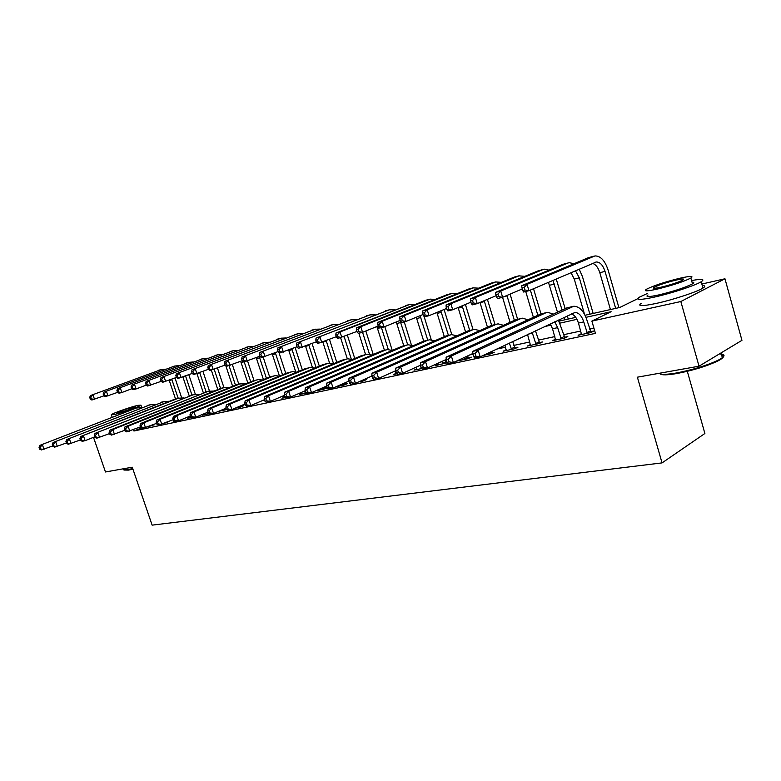 <?xml version="1.0" encoding="UTF-8"?>
<svg xmlns="http://www.w3.org/2000/svg" width="781" height="781" viewBox="0 0 781 781"><rect width="100%" height="100%" fill="white"/><g stroke="black" fill="none" stroke-linecap="round" stroke-linejoin="round"><path stroke-width="1.17" d="M687.319 371.326L704.882 433.494L662.054 462.899L152.129 525.144L132.253 467.204L105.474 471.978L93.486 437.331M701.846 284.04L724.963 278.778L680.837 301.525L591.871 321.098L611.113 311.707L585.955 317.33M680.837 301.525L699.024 366.201L741.95 340.331L724.963 278.778M141.332 427.988L133.932 431.005L595.444 333.37L591.871 321.098M593.931 328.186L589.557 329.123M580.781 331.017L563.462 334.737M554.842 336.591L538.246 340.165M529.772 341.99L513.859 345.407M505.522 347.203L496.618 349.117M472.935 354.213L469.889 354.867M446.254 359.953L445.287 360.158M395.352 370.907L396.113 373.982M148.497 426.651L153.759 424.874M164.742 423.204L168.1 421.818M174.143 421.027L173.275 421.389L174.368 421.154M189.471 417.562L187.606 418.333L191.521 417.503M204.222 414.408L202.299 415.209L209.191 413.745M219.363 411.177L226.92 409.527M245.029 403.992L231.879 409.547L228.159 410.328L226.627 409.342L228.111 409.029L227.388 406.842L225.904 407.155L226.148 409.439M234.856 408.287L240.47 407.096L243.857 405.661L241.788 406.1M253.796 404.255L257.847 402.674M284.147 397.324L281.941 398.271L285.787 397.451M301.495 393.614L299.211 394.59L306.562 393.028M319.331 389.797L316.988 390.812L327.63 388.118M348.931 381.099L333.067 388.069L328.694 388.997L327.317 387.864L329.074 387.493L328.313 385.111L326.556 385.492L327.317 387.864L326.722 387.981M336.055 386.761L344.236 385.013L347.633 383.52L345.182 384.047M358.42 381.997L363.331 380.952L366.719 379.449L364.2 379.986M381.587 377.077L384.974 375.554M396.113 373.357L393.458 374.548L397.158 373.757M416.244 367.138L416.79 368.915L414.047 370.165L421.906 368.495M438.112 364.356L435.29 365.654L447.298 362.706M472.837 353.5L453.341 362.55L448.099 363.663L446.986 362.335L449.085 361.896L448.284 359.28L446.185 359.729L446.986 362.335L446.224 362.491M460.116 359.641L457.197 360.988L467.965 358.704L471.304 357.142L468.366 357.766M483.107 355.482L490.937 353.813L494.256 352.241L491.22 352.895M506.283 349.732L503.179 351.206L514.669 348.765L517.969 347.184L514.835 347.857M530.524 344.528L527.321 346.071L539.202 343.542L542.483 341.961L539.232 342.654M555.603 339.159L552.284 340.76L564.575 338.153L567.826 336.552L564.468 337.265M581.542 333.624L578.116 335.274L590.827 332.569L594.048 330.959L590.573 331.7M699.024 366.201L637.384 377.184L662.054 462.899M133.932 431.005L133.483 429.706M576.974 319.331L559.889 323.149M551.054 325.121L544.523 326.585M585.047 315.27L619.831 307.45L637.833 298.664M558.981 321.137L575.763 317.359M581.552 334.385L581.347 333.663M153.564 424.581L153.935 425.157M52.796 445.931L41.413 449.954L39.694 449.221L40.739 448.997L40.095 447.162L39.05 447.386L39.694 449.221M39.05 447.386L39.802 445.395L136.9 407.799M39.802 445.395L136.353 407.994L141.732 407.633M40.095 447.162L42.428 444.828L44.029 449.397L40.739 448.997M175.003 377.984L181.602 397.607M79.926 438.59L80.589 440.494L81.732 440.25L81.068 438.346L79.926 438.59L80.628 436.53L175.5 398.896L169.174 380.21M178.156 398.203L171.761 379.224M103.834 395.86L91.875 400.009L90.332 399.189L91.397 398.915L90.781 397.148L89.727 397.422L90.332 399.189M89.727 397.422L90.352 395.596L161.403 369.511M90.352 395.596L161.189 369.589L165.504 369.188M90.781 397.148L93.007 394.922L94.53 399.345L91.397 398.915M66.405 442.973L54.67 447.142L52.962 446.39L54.035 446.156L53.381 444.301L52.307 444.535L52.962 446.39M52.307 444.535L53.049 442.524L150.567 404.617M53.049 442.524L150.02 404.812L155.468 404.48M53.381 444.301L55.734 441.939L57.364 446.576L54.035 446.156M80.394 439.937L68.289 444.252L66.58 443.481L67.693 443.247L67.039 441.363L65.926 441.607L66.58 443.481M65.926 441.607L66.649 439.566L164.576 401.366M66.649 439.566L164.03 401.561L169.565 401.249M67.039 441.363L69.411 438.971L71.051 443.667L67.693 443.247M189.5 417.933L189.158 416.468M94.774 436.813L85.129 440.679L82.278 441.285L80.589 440.494M80.628 436.53L178.4 398.212L184.023 397.929M178.4 398.212L178.956 398.017M81.068 438.346L83.469 435.915L85.129 440.679L81.732 440.25M188.807 374.734L195.328 394.239M189.227 395.86L182.91 376.998M191.931 394.991L185.566 375.973M117.58 392.374L105.289 396.65L103.756 395.811L104.849 395.537L104.234 393.741L103.141 394.024L103.756 395.811M103.141 394.024L103.756 392.179L175.09 365.928M103.756 392.179L174.866 366.006L179.239 365.615M104.234 393.741L106.48 391.486L108.012 395.967L104.849 395.537M202.953 371.414L209.435 390.9M203.324 392.745L196.978 373.709M206.047 391.701L199.711 372.664M161.12 381.333L147.707 386.039L146.213 385.14L147.394 384.848L146.76 382.983L145.578 383.276L146.213 385.14L136.07 388.958L133.19 389.67L131.686 388.792L132.829 388.508L132.204 386.663L131.062 386.956L131.686 388.792L121.856 392.511L119.054 393.204L117.54 392.355L118.653 392.072L118.038 390.246L116.916 390.529L117.54 392.355M116.916 390.529L117.511 388.674L189.109 362.247M117.511 388.674L188.885 362.325L193.327 361.964M118.038 390.246L120.303 387.962L121.856 392.511L118.653 392.072M217.46 368.017L223.932 387.561M217.782 389.563L211.339 370.126M220.564 388.45L214.209 369.276M131.062 386.956L131.628 385.082L203.49 358.489M131.628 385.082L203.265 358.567L207.766 358.215M132.204 386.663L134.498 384.35L136.07 388.958L132.829 388.508M207.531 414.096L206.867 412.583M204.251 414.799L204.056 413.754M109.574 433.592L96.668 438.229L94.989 437.419L96.161 437.175L95.487 435.242L94.325 435.486L94.989 437.419M94.325 435.486L94.999 433.406L193.708 394.59M94.999 433.406L193.161 394.786L198.872 394.532M95.487 435.242L97.928 432.772L99.597 437.614L96.161 437.175M207.209 413.598L208.342 413.129M232.338 364.551L238.781 384.115M232.611 386.312L225.816 365.762M235.462 385.16L229.048 365.703M145.578 383.276L146.135 381.382L218.231 354.623M146.135 381.382L218.006 354.701L222.585 354.369M146.76 382.983L149.083 380.63L150.655 385.306L147.394 384.848M132.916 469.147L128.553 470.103L124.062 470.045M123.476 468.766L123.74 469.898L132.78 468.727M137.827 405.359C130.329 407.038 112.054 413.5 111.322 414.731L114.299 414.545C121.69 412.915 140.268 406.354 140.951 405.144L137.827 405.359M118.546 412.885C126.424 410.738 132.145 408.717 135.699 406.833L133.697 406.969C125.829 409.127 120.128 411.138 116.603 413.012L118.546 412.885M721.654 355.179C724.895 355.98 723.704 357.874 718.09 360.861C706.951 366.152 693.206 370.37 676.854 373.533C667.482 375.124 661.946 375.261 660.257 373.953M659.164 373.308C660.619 374.782 666.33 374.685 676.278 373.006C693.04 369.755 707.127 365.43 718.549 360.012L722.357 357.698C725.315 355.316 724.309 354.066 719.35 353.949M647.576 293.383L639.444 297.151C635.236 300.158 640.332 300.119 654.722 297.024C671.426 293.314 695.334 285.455 701.201 281.746C705.263 279.032 702.06 278.641 691.575 280.584M641.191 303.292C637.013 306.357 642.119 306.386 656.518 303.36C673.232 299.728 697.121 291.86 702.968 288.072C705.614 286.412 705.38 285.582 702.275 285.592M692.015 282.156C694.211 282.136 694.368 282.702 692.493 283.854C685.288 287.515 674.169 291.176 659.105 294.857C648.66 297.102 644.969 297.141 648.025 294.954M679.402 278.339C664.338 282.107 653.336 285.758 646.414 289.282C643.339 291.42 647.029 291.342 657.465 289.048C672.519 285.319 683.648 281.658 690.863 278.056C694.084 275.81 690.258 275.898 679.402 278.339M661.439 287.105C671.152 284.694 678.308 282.341 682.926 280.028C684.976 278.592 682.526 278.651 675.585 280.203C665.871 282.624 658.773 284.977 654.273 287.262C652.281 288.648 654.673 288.599 661.439 287.105M222.761 410.855L222.243 409.781M219.354 411.011L219.393 411.577M225.631 408.365L226.353 409.761M124.784 430.282L111.468 435.095L109.799 434.265L111 434.011L110.326 432.039L109.125 432.303L109.799 434.265M109.125 432.303L109.779 430.204L208.859 391.066M109.779 430.204L112.796 429.55L208.302 391.271L214.101 391.047M110.326 432.039L112.796 429.55L114.475 434.451L111 434.011M222.439 410.357L225.826 408.932M238.39 407.536L238.039 406.94M241.427 405.515L242.003 406.442M140.453 426.865L126.698 431.864L125.038 431.014L126.278 430.751L125.595 428.759L124.355 429.023L125.038 431.014M124.355 429.023L124.989 426.895L220.72 388.382L224.42 387.454M124.989 426.895L128.084 426.221L223.864 387.649L229.751 387.464M125.595 428.759L128.084 426.221L129.792 431.2L126.278 430.751M238.068 407.018L241.456 405.593M156.59 423.351L142.367 428.535L140.726 427.666L142.005 427.392L141.312 425.372L140.043 425.645L140.726 427.666M140.043 425.645L140.648 423.497L236.614 384.691L240.402 383.735M140.648 423.497L143.831 422.804L239.845 383.94L245.83 383.783M141.312 425.372L143.831 422.804L145.559 427.861L142.005 427.392M173.206 419.719L158.504 425.108L156.883 424.22L158.192 423.937L157.498 421.886L156.19 422.17L156.883 424.22M156.19 422.17L156.766 419.993L252.946 380.894L256.832 379.917M156.766 419.993L160.056 419.28L256.275 380.122L258.218 379.595L262.348 380.015M157.498 421.886L160.056 419.28L161.794 424.415L158.192 423.937M284.167 397.793L283.659 395.684M190.339 415.98L178.517 420.861L175.129 421.584L173.528 420.666L174.876 420.383L174.173 418.294L172.826 418.587L173.528 420.666M172.826 418.587L173.382 416.39L269.748 376.989L273.721 375.993M173.382 416.39L176.76 415.658L273.165 376.198L275.117 375.661L279.334 376.13M174.173 418.294L176.76 415.658L178.517 420.861L174.876 420.383M247.606 361.007L254.001 380.542M247.821 382.973L240.655 361.33M250.74 381.792L244.228 361.906M176.447 377.438L162.624 382.309L161.14 381.392L162.35 381.089L161.716 379.195L160.505 379.498L161.14 381.392M160.505 379.498L161.032 377.584L233.363 350.659M161.032 377.584L233.138 350.737L237.785 350.425M161.716 379.195L164.059 376.813L165.65 381.558L162.35 381.089M263.207 357.151L269.67 377.018M263.431 379.566L256.236 357.649M266.428 378.346L259.224 356.478M192.214 373.435L177.951 378.482L176.486 377.535L177.726 377.223L177.082 375.3L175.842 375.622L176.486 377.535M175.842 375.622L176.34 373.689L248.895 346.588M176.34 373.689L248.67 346.666L253.386 346.383M177.082 375.3L179.454 372.898L181.065 377.701L177.726 377.223M278.983 352.504L285.778 373.484M279.461 376.081L272.227 353.881M282.537 374.821L275.303 352.68M208.42 369.315L193.708 374.538L192.263 373.572L193.542 373.25L192.887 371.297L191.609 371.629L192.263 373.572M191.609 371.629L192.087 369.677L264.847 342.41M192.087 369.677L264.622 342.488L269.406 342.224M192.887 371.297L195.289 368.857L196.91 373.738L193.542 373.25M295.091 347.496L302.325 369.862M295.696 371.805L288.658 350.034M299.084 371.209L291.811 348.785M225.104 365.069L209.913 370.487L208.488 369.501L209.806 369.169L209.152 367.187L207.834 367.519L208.488 369.501M207.834 367.519L208.283 365.547L281.219 338.114M208.283 365.547L281.004 338.202L285.856 337.968M209.152 367.187L211.573 364.707L213.213 369.657L209.806 369.169M312.058 343.503L319.322 366.162M312.38 367.441L305.527 346.09M316.08 367.509L308.778 344.802M242.276 360.695L226.588 366.309L225.182 365.303L226.539 364.961L225.875 362.95L224.518 363.292L225.182 365.303M224.518 363.292L224.938 361.31L298.049 333.712M224.938 361.31L297.834 333.79L302.764 333.585M225.875 362.95L228.325 360.441L229.985 365.469L226.539 364.961M305.371 393.282L304.483 391.086M301.505 394.112L301.173 392.511M208 412.114L195.758 417.21L192.263 417.952L190.681 417.015L192.077 416.712L191.365 414.594L189.968 414.896L190.681 417.015M189.968 414.896L190.496 412.671L287.017 372.976L291.098 371.951M190.496 412.671L193.981 411.909L290.532 372.156L292.485 371.629L296.809 372.146M191.365 414.594L193.981 411.909L195.758 417.21L192.077 416.712M305.02 392.745L305.801 392.404M329.484 339.432L336.787 362.364M329.582 363.126L322.865 342.068M333.555 363.731L326.214 340.731M259.966 356.195L243.76 362.023L242.374 360.978L243.77 360.627L243.096 358.586L241.7 358.948L242.374 360.978M241.7 358.948L242.09 356.937L315.358 329.172M242.09 356.937L315.133 329.26L320.142 329.094M243.096 358.586L245.585 356.048L247.255 361.144L243.77 360.627M323.314 389.465L322.602 387.806M319.341 390.315L319.195 389.289M325.999 386.322L326.985 388.401M226.217 408.121L213.535 413.432L209.933 414.194L208.371 413.237L209.816 412.934L209.093 410.777L207.658 411.089L208.371 413.237M207.658 411.089L208.146 408.834L304.795 368.847L308.973 367.792M208.146 408.834L211.749 408.053L308.407 368.007L310.36 367.47L314.782 368.046M209.093 410.777L211.749 408.053L213.535 413.432L209.816 412.934M322.953 388.918L326.36 387.435M347.399 335.254L354.75 358.489M347.32 358.85L340.633 337.792M351.274 359.104L344.138 336.562M278.182 351.548L261.43 357.6L260.073 356.536L261.508 356.175L260.834 354.105L259.399 354.467L260.073 356.536M259.399 354.467L259.751 352.436L333.145 324.515M259.751 352.436L332.921 324.593L338.007 324.466M260.834 354.105L263.343 351.518L265.032 356.702L261.508 356.175M341.785 385.541L341.258 384.477M344.655 382.983L345.475 384.477M225.904 407.155L226.353 404.88L323.09 364.59L327.376 363.516M226.353 404.88L230.073 404.08L326.809 363.721L328.762 363.194L333.292 363.839M227.388 406.842L230.073 404.08L231.879 409.547L228.111 409.029M341.424 384.984L344.821 383.491M365.83 330.988L373.23 354.506M365.606 354.633L358.87 333.233M369.491 354.271L362.569 332.296L358.362 333.36L357.151 332.14L358.84 331.72L358.128 329.475L356.448 329.894L357.151 332.14M296.965 346.764L279.647 353.041L278.309 351.948L279.793 351.577L279.11 349.478L277.636 349.849L278.309 351.948M277.636 349.849L277.948 347.799L351.44 319.722M277.948 347.799L351.216 319.8L356.38 319.722M279.11 349.478L281.658 346.862L283.357 352.114L279.793 351.577M363.917 379.566L364.502 380.435M264.447 399.726L250.808 405.524L246.972 406.335L245.468 405.329L247.001 404.997L246.269 402.771L244.736 403.103L245.468 405.329M244.736 403.103L245.156 400.799L341.932 360.217L346.325 359.114M245.156 400.799L248.983 399.97L345.768 359.319L347.721 358.791L352.348 359.504M246.269 402.771L248.983 399.97L250.808 405.524L247.001 404.997M384.799 326.614L392.238 350.435M384.418 350.259L376.872 326.536M388.284 349.507L381.431 327.581M316.325 341.814L298.42 348.346L297.112 347.223L298.645 346.842L297.951 344.704L296.429 345.095L297.112 347.223M296.429 345.095L296.702 343.025L370.272 314.792M296.702 343.025L370.048 314.87L375.3 314.831M297.951 344.704L300.529 342.049L302.237 347.389L298.645 346.842M284.518 395.313L270.363 401.375L266.399 402.215L264.925 401.17L266.506 400.838L265.765 398.574L264.183 398.915L264.925 401.17M264.183 398.915L264.564 396.582L361.339 355.706L365.85 354.574M264.564 396.582L268.518 395.723L365.293 354.779L367.246 354.252L371.981 355.033M265.765 398.574L268.518 395.723L270.363 401.375L266.506 400.838M404.246 321.879L411.421 345.036M403.767 345.739L396.289 321.957M407.702 344.811L399.979 320.454M336.308 336.709L317.779 343.503L316.5 342.351L318.082 341.961L317.389 339.784L315.807 340.184L316.5 342.351M315.807 340.184L316.041 338.095L389.66 309.706M316.041 338.095L389.436 309.793L394.766 309.803M317.389 339.784L319.985 337.089L321.723 342.517L318.082 341.961M305.264 390.744L290.571 397.09L286.471 397.959L285.026 396.885L286.666 396.533L285.924 394.239L284.284 394.59L285.026 396.885M284.284 394.59L284.616 392.228L381.343 351.05L385.97 349.898M284.616 392.228L288.706 391.34L385.414 350.103L387.366 349.566L392.218 350.444M285.924 394.239L288.706 391.34L290.571 397.09L286.666 396.533M424.112 316.51L431.268 339.755M423.712 341.131L416.283 317.252M427.763 340.184L420.1 315.7M356.937 331.437L337.743 338.515L336.504 337.324L338.134 336.923L337.431 334.707L335.801 335.127L336.504 337.324M335.801 335.127L335.996 333.018L409.635 304.473M335.996 333.018L340.067 331.974L409.41 304.561L414.818 304.629M337.431 334.707L340.067 331.974L341.814 337.49L338.134 336.923M421.398 368.603L420.178 365.362M416.79 368.915L416.781 369.589M326.722 386.009L311.463 392.658L307.226 393.556L305.82 392.452L307.509 392.091L306.757 389.748L305.059 390.119L305.82 392.452M305.059 390.119L305.351 387.727L401.971 346.256L406.725 345.065M305.351 387.727L309.579 386.81L406.179 345.28L408.121 344.743L413.09 345.71M306.757 389.748L309.579 386.81L311.463 392.658L307.509 392.091M442.866 364.034L441.851 361.457M438.112 365.049L437.79 363.321M445.209 359.914L446.586 363.028M326.556 385.492L326.79 383.071L423.253 341.317L428.144 340.086M326.79 383.071L331.173 382.124L427.588 340.301L429.53 339.774L434.626 340.838M328.313 385.111L331.173 382.124L333.067 388.069L329.074 387.493M442.466 363.438L445.824 361.896M465.017 359.328L464.236 357.493M460.107 360.373L460.048 359.436M467.585 355.941L468.746 358.333M371.932 376.012L355.443 383.325L350.903 384.291L349.576 383.12L351.391 382.729L350.62 380.308L348.804 380.698L349.576 383.12M348.804 380.698L348.99 378.248L445.219 336.211L450.246 334.951M348.99 378.248L353.52 377.272L449.7 335.166L451.623 334.629L456.846 335.81M350.62 380.308L353.52 377.272L355.443 383.325L351.391 382.729M464.607 358.723L467.956 357.161M487.9 354.457L487.364 353.471M490.693 351.909L491.63 353.49M395.762 370.721L378.609 378.404L373.904 379.41L372.625 378.199L374.499 377.799L373.728 375.329L371.844 375.739L372.625 378.199M371.844 375.739L371.971 373.259L467.897 330.939L473.071 329.65L465.408 304.483M371.971 373.259L376.667 372.244L472.525 329.865L474.448 329.328L479.798 330.636M373.728 375.329L376.667 372.244L378.609 378.404L374.499 377.799M487.481 353.842L490.8 352.28M511.526 349.429L509.388 343.113M506.283 350.552L504.926 345.212M512.697 341.551L515.265 348.482M420.49 365.215L402.615 373.318L397.744 374.353L396.514 373.103L398.456 372.693L397.675 370.174L395.723 370.594L396.514 373.103M395.723 370.594L395.782 368.085L491.337 325.492L496.667 324.164M395.782 368.085L400.653 367.031L496.12 324.379L498.034 323.842L503.511 325.296M397.675 370.174L400.653 367.031L402.615 373.318L398.456 372.693M511.096 348.804L514.406 347.233M535.951 344.236L532.164 332.394M530.533 345.387L527.556 334.561M535.463 330.841L539.691 343.308M446.176 359.475L427.51 368.036L422.453 369.101L421.281 367.822L423.302 367.392L422.511 364.825L420.49 365.264L421.281 367.822M420.49 365.264L420.481 362.726L515.567 319.859L521.054 318.492M420.481 362.726L425.528 361.632L520.507 318.707L522.411 318.179L528.034 319.78M422.511 364.825L425.528 361.632L427.51 368.036L423.302 367.392M535.512 343.601L538.792 342.019M561.207 338.866L557.654 327.649L554.754 321.772M555.603 340.057L552.538 328.781L550.312 323.861M558.405 320.044L564.946 337.968M446.185 359.729L446.107 357.161L540.628 314.03L546.28 312.625M446.107 357.161L451.35 356.019L545.743 312.849L547.637 312.312L553.387 314.099M448.284 359.28L451.35 356.019L453.341 362.55L449.085 361.896M560.758 338.222L564.019 336.621M587.351 333.302L583.749 321.889C581.679 315.709 578.741 312.576 574.943 312.507L480.178 356.858L474.731 358.01L473.676 356.644L475.854 356.185L475.053 353.52L472.866 353.988L473.676 356.644M581.552 334.541L578.457 323.061C576.886 318.121 574.552 315.075 571.458 313.903M472.866 353.988L472.71 351.382L478.157 350.2L573.732 306.25C579.463 306.337 583.876 311.023 586.99 320.317L591.09 332.433M472.71 351.382L566.567 308.007L572.395 306.552M475.053 353.52L478.157 350.2L480.178 356.858L475.854 356.185M586.892 332.647L590.114 331.046M444.077 309.481L451.808 334.61M444.311 336.601L436.882 312.449M448.411 335.381L440.816 310.818M378.238 325.989L362.56 332.306L358.84 331.72M356.448 329.894L356.595 327.766L425.821 300.255L430.204 299.084M356.595 327.766L360.793 326.692L429.989 299.172L435.486 299.308M358.128 329.475L360.793 326.692L362.56 332.306M465.554 331.974L458.105 307.519M469.693 330.422L462.176 305.82M400.243 320.347L383.988 326.946L379.644 328.03L378.482 326.78L380.22 326.341L379.507 324.056L377.77 324.496L378.482 326.78M377.77 324.496L377.867 322.348L446.908 294.74L451.418 293.529M377.867 322.348L382.202 321.245L451.203 293.607L456.787 293.822M379.507 324.056L382.202 321.245L383.988 326.946L380.22 326.341M487.412 299.357L495.008 324.545M487.461 327.219L479.993 302.462M491.649 325.355L484.2 300.695M422.999 314.509L406.13 321.411L401.639 322.533L400.526 321.245L402.322 320.786L401.6 318.472L399.804 318.921L400.526 321.245M399.804 318.921L399.852 316.744L468.649 289.038L473.296 287.798M399.852 316.744L404.333 315.602L473.081 287.877L478.753 288.16M401.6 318.472L404.333 315.602L406.13 321.411L402.322 320.786M510.1 294.105L517.627 319.292M510.061 322.338L502.564 297.288M514.376 320.395L506.928 295.452M446.537 308.466L429.023 315.68L424.386 316.842L423.312 315.514L425.167 315.046L424.444 312.683L422.58 313.152L423.312 315.514M422.58 313.152L422.57 310.955L491.083 283.161L495.876 281.882M422.57 310.955L427.207 309.774L495.662 281.961L501.422 282.341M424.444 312.683L427.207 309.774L429.023 315.68L425.167 315.046M533.53 288.726L540.979 313.884M533.394 317.34L525.72 291.498M537.845 315.299L530.377 290.073M470.904 302.188L452.707 309.754L447.904 310.955L446.888 309.588L448.802 309.11L448.069 306.699L446.156 307.187L446.888 309.588M446.156 307.187L446.078 304.971L514.24 277.099L519.18 275.771M446.078 304.971L450.881 303.75L518.965 275.859L524.832 276.328M448.069 306.699L450.881 303.75L452.707 309.754L448.802 309.11M556.228 279.002L565.18 308.641M567.299 315.866L568.236 319.048M560.045 320.893L559.626 319.478M557.488 312.205L548.447 282.341M564.936 319.79L564.204 317.32M562.086 310.077L552.968 280.408M496.14 295.696L477.22 303.624L472.251 304.873L471.285 303.458L473.276 302.96L472.534 300.509L470.543 301.017L471.285 303.458M470.543 301.017L470.406 298.772L538.168 270.831L543.254 269.465M470.406 298.772L475.375 297.502L543.039 269.552L544.367 269.172L549.004 270.128M472.534 300.509L475.375 297.502L477.22 303.624L473.276 302.96M579.209 269.172L582.411 276.464L593.16 313.445M584.52 314.265L574.269 279.081L570.999 272.686M589.889 314.187L579.307 277.821L575.47 270.773M522.284 288.941L502.622 297.278L497.468 298.567L496.56 297.112L498.62 296.595L497.878 294.095L495.818 294.622L496.56 297.112M495.818 294.622L495.603 292.358L562.886 264.359L568.138 262.953M495.603 292.358L500.748 291.04L567.924 263.031L569.242 262.66L573.976 263.734M497.878 294.095L500.748 291.04L502.622 297.278L498.62 296.595M522.001 287.984L522.753 290.522L524.891 289.985L524.139 287.447L522.001 287.984L521.718 285.7L527.058 284.343L594.966 255.924C600.569 255.885 604.943 260.581 608.096 270.031L618.913 307.655M610.449 309.559L599.808 272.696C598.178 267.551 595.786 264.456 592.642 263.422M615.672 308.388L605.021 271.388C602.922 265.101 600.013 261.967 596.284 261.986L528.932 290.688L523.592 292.026L522.753 290.522M521.718 285.7L588.444 257.662L593.872 256.207M524.139 287.447L527.058 284.343L528.932 290.688L524.891 289.985M133.668 408.619L136.353 407.994M169.262 380.454L171.966 379.781M158.494 370.292L161.189 369.589M147.258 405.456L150.02 404.812M161.198 402.215L164.03 401.561M182.92 377.038L185.693 376.344M172.103 366.728L174.866 366.006M198.423 373.152L199.76 372.82M186.054 363.067L188.885 362.325M200.356 359.328L203.265 358.567M190.173 395.479L193.161 394.786M215.029 355.482L218.006 354.701M205.247 391.984L208.302 391.271M220.72 388.382L223.864 387.649M236.614 384.691L239.845 383.94M252.946 380.894L256.275 380.122M269.748 376.989L273.165 376.198M241.095 362.472L243.545 361.857M230.083 351.538L233.138 350.737M256.588 358.596L259.731 357.805M245.537 347.486L248.67 346.666M272.491 354.613L275.722 353.803M261.401 343.337L264.622 342.488M288.824 350.532L292.143 349.693M277.685 339.061L281.004 338.202M305.605 346.325L309.012 345.475M294.427 334.678L297.834 333.79M287.017 372.976L290.532 372.156M323.246 341.912L326.351 341.131M311.629 330.178L315.133 329.26M304.795 368.847L308.407 368.007M343.337 336.884L344.177 336.679M329.318 325.54L332.921 324.593M323.09 364.59L326.809 363.721M347.516 320.776L351.216 319.8M341.932 360.217L345.768 359.319M377.555 328.323L379.468 327.844M366.24 315.866L370.048 314.87M361.339 355.706L365.293 354.779M396.855 323.49L400.78 322.504M385.521 310.818L389.436 309.793M381.343 351.05L385.414 350.103M416.722 318.511L420.774 317.506M405.368 305.615L409.41 304.561M401.971 346.256L406.179 345.28M423.253 341.317L427.588 340.301M445.219 336.211L449.7 335.166M467.897 330.939L472.525 329.865M491.337 325.492L496.12 324.379M528.649 334.043L532.427 333.214M515.567 319.859L520.507 318.707M552.538 328.781L557.654 327.649M540.628 314.03L545.743 312.849M578.457 323.061L583.749 321.889M566.567 308.007L571.858 306.777M437.194 313.396L441.363 312.351M425.821 300.255L429.989 299.172M458.301 308.114L462.596 307.031M446.908 294.74L451.203 293.607M480.051 302.667L484.484 301.554M468.649 289.038L473.081 287.877M504.106 296.643L507.064 295.901M491.083 283.161L495.662 281.961M514.24 277.099L518.965 275.859M549.56 285.27L554.442 284.05M538.168 270.831L543.039 269.552M574.269 279.081L579.307 277.821M562.886 264.359L567.924 263.031M599.808 272.696L605.021 271.388M588.444 257.662L593.658 256.295M112.122 417.054L111.41 414.975M141.791 407.604L140.951 405.144M721.029 352.944L722.357 357.698M654.566 288.277L654.273 287.262M692.493 283.854L690.863 278.056M701.201 281.746L702.968 288.072M718.09 360.861L718.549 360.012M574.035 312.712L574.943 312.507M595.552 262.182L596.284 261.986"/></g></svg>
